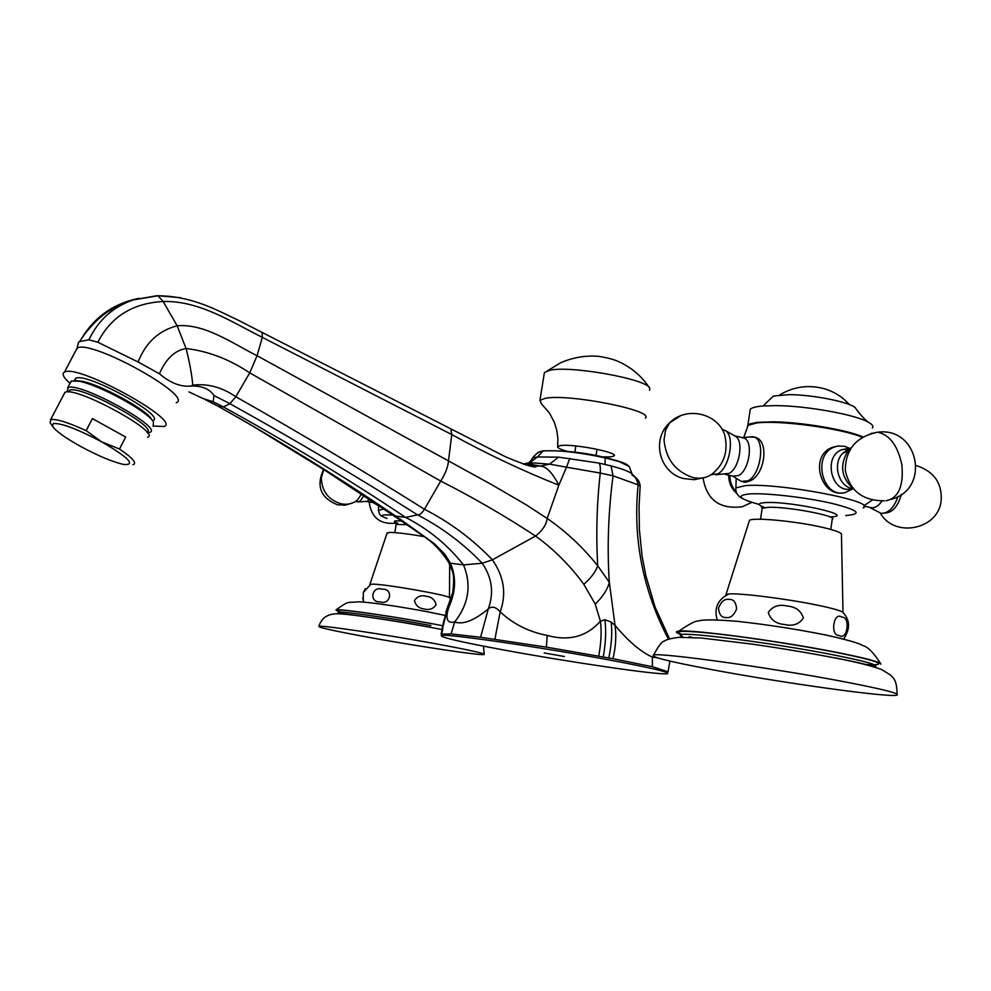 <?xml version="1.0" encoding="UTF-8"?>
<svg xmlns="http://www.w3.org/2000/svg" width="991" height="991" viewBox="0 0 991 991"><rect width="100%" height="100%" fill="white"/><g stroke="black" fill="none" stroke-linecap="round" stroke-linejoin="round"><path stroke-width="1.49" d="M188.996 391.928L202.684 398.394L213.139 401.764L213.994 395.52C209.869 389.265 202.808 386.094 192.811 385.995L190.545 386.106C180.498 386.973 170.13 382.873 159.44 373.78L138.096 361.988L97.824 342.229L88.88 339.826L79.614 341.573L78.549 342.106L78.301 343.988M69.989 383.393C63.412 377.472 61.566 373.706 64.477 372.071L64.787 371.947C78.822 364.217 181.96 421.187 164.06 426.489L153.023 426.056M608.486 659.82C539.748 646.962 445.677 633.41 441.453 635.466C439.224 637.04 460.22 641.92 504.469 650.121C569.813 662.199 660.65 675.503 667.451 673.694C670.672 672.443 651.013 667.823 608.486 659.82M668.145 671.774L652.388 666.72L612.971 658.718L546.375 647.123L480.573 637.287L451.078 633.918L441.094 634.067M480.573 637.287L488.303 608.908C474.231 620.539 463.02 624.912 454.696 621.989C446.953 623.686 445.033 618.657 448.923 606.913L448.403 604.993L447.523 606.864M494.893 639.257L500.182 611.856C495.884 606.888 491.92 605.91 488.303 608.908C494.125 592.878 492.093 577.654 482.208 563.222L463.515 564.895C471.691 585.049 468.743 604.089 454.696 621.989L451.078 633.918M546.375 647.123L547.218 635.417C529.07 631.973 513.388 624.119 500.182 611.856C506.674 593.981 504.072 576.638 492.378 559.828C472.422 539.054 449.778 522.195 424.445 509.25C421.893 513.301 419.589 515.171 417.533 514.862L405.703 517.426C428.608 529.268 447.882 545.087 463.515 564.895L450.41 563.185L445.033 554.427L434.194 543.526L400.054 519.061L393.291 515.456L324.664 470.13L249.113 423.838L218.379 406.409M598.762 656.092C601.19 642.515 601.735 630.871 600.397 621.196C586.66 636.68 568.933 641.425 547.218 635.417M608.771 657.925C611.583 644.831 612.388 632.853 611.199 622.026L604.869 619.771L600.397 621.196L595.244 604.138L583.81 584.294C570.122 565.551 554.031 549.46 535.574 536.044L492.378 559.828L482.208 563.222C463.268 543.502 441.713 527.385 417.533 514.862C357.255 476.758 294.723 439.707 229.924 403.709L213.994 395.52M612.971 658.718C615.783 646.677 616.464 635.553 615.039 625.346L611.199 622.026M652.388 666.72L652.388 657.083C641.016 652.066 628.567 641.487 615.039 625.346L609.329 582.287C607.545 589.397 602.85 596.669 595.244 604.138M657.157 657.739L652.388 657.083M668.12 671.266L669.879 661.071M669.594 638.922L668.69 636.94L668.219 638.774C642.738 589.769 632.716 538.472 638.154 484.859L613.045 475.816C608.263 512.508 607.025 548.011 609.329 582.287L597.722 565.799C595.517 572.005 590.884 578.174 583.81 584.294M441.106 633.967L446.768 611.484L448.923 606.913C455.885 591.664 456.38 577.084 450.41 563.185L448.7 562.454M668.665 636.891L655.15 607.285L645.859 575.759L642.081 556.137L639.393 529.714L639.046 506.661L640.161 485.974L638.154 484.859C637.411 480.474 635.281 476.745 631.763 473.648C628.963 471.406 622.075 468.817 611.075 465.906L613.045 475.816L600.224 473.041C596.793 504.233 595.963 535.152 597.722 565.799C583.018 547.366 566.171 531.585 547.181 518.466C546.314 524.772 542.449 530.631 535.574 536.044C504.778 515.865 473.153 497.544 440.71 481.056L424.445 509.25C363.685 471.084 300.806 433.575 235.808 396.734C221.922 387.184 207.59 383.331 192.824 385.177L190.545 386.106M640.174 485.813C638.997 476.386 630.338 475.469 632.258 474.664L631.763 473.648M611.075 465.906L598.886 463.057C600.162 464.147 600.608 467.467 600.224 473.041L566.505 467.195L558.837 485.206C521.799 470.415 486.11 453.531 451.772 434.566L448.489 460.728C448.105 466.687 445.504 473.463 440.71 481.056L249.732 372.876C229.528 359.324 208.308 351.198 186.06 348.498C174.812 350.393 165.931 358.816 159.44 373.78M605.08 464.42L605.179 457.854L619.041 461.571L629.223 466.464L632.072 474.008M598.886 463.057L558.59 457.161L537.494 456.962L543.031 450.992C557.834 449.964 578.558 452.243 605.179 457.854L604.882 457.508C585.26 452.565 564.697 450.348 543.167 450.855L544.059 450.756M531.325 459.774L532.712 457.879L537.494 456.962L529.801 462.661L549.571 464.135L540.467 466.067C546.524 466.575 552.644 472.955 558.837 485.206L547.181 518.466L526.506 504.989L491.325 484.45L257.065 355.719C231.931 343.097 204.703 323.438 177.166 325.791L186.06 348.498C189.516 361.926 191.771 374.14 192.824 385.177L192.811 385.995M537.902 452.453L543.167 450.855L537.977 452.379M213.139 401.764L223.359 406.892C287.576 442.221 348.361 479.074 405.703 517.426L395.607 516.076C340.793 478.603 281.741 442.048 218.441 406.434L204.691 399.323M569.837 458.313L566.505 467.195L549.571 464.135L558.59 457.161M523.657 464.37L524.735 463.899M525.057 463.776L529.801 462.661L523.198 464.011L529.405 464.098L540.467 466.067L528.723 465.77M450.893 429.016L451.772 434.566L262.305 337.349C231.225 321.802 199.302 300.484 163.156 301.512L177.166 325.791C158.733 330.56 145.714 342.626 138.096 361.988M139.013 298.303C113.494 303.494 94.207 317.132 81.175 339.232L79.652 341.561M97.824 342.229C110.992 316.699 132.769 303.122 163.156 301.512L157.941 295.789L155.129 295.962M180.523 297.672L157.135 295.677L133.835 299.74C120.146 303.147 103.944 313.912 102.618 315.547C100.264 316.934 88.001 328.417 81.175 339.232M544.195 652.945L564.436 656.513L544.195 652.945M544.121 374.338L544.406 372.529L549.757 370.3C570.308 365.245 647.569 379.157 649.737 388.274L649.588 390.318M567.447 451.388C560.163 449.357 556.917 447.721 557.71 446.47L557.859 438.047L556.657 429.772L554.167 421.918L549.398 412.962L541.433 403.845L539.946 400.302L545.273 398.32C568.5 393.377 655.559 410.72 645.29 418.128M557.71 446.47L560.708 445.541C573.405 443.596 619.598 452.676 614.011 455.984L610.729 456.876L602.169 456.901M337.881 611.274L336.172 609.762C341.387 608.895 392.51 616.278 432.448 623.76L443.027 625.779M370.337 637.609C335.082 631.168 317.925 627.39 318.904 626.287C321.53 625.048 384.942 634.463 434.925 643.63C469.4 649.997 485.788 653.639 484.116 654.555C480.276 655.646 418.536 646.392 370.337 637.609M872.315 428.001C873.802 426.341 872.377 424.359 868.042 422.03C864.028 418.759 859.965 414.288 855.852 408.614C853.969 402.978 813.884 394.579 788.836 394.653L773.426 396.028L763.12 405.951C756.145 406.533 751.847 407.635 750.237 409.271L749.89 411.612M868.042 422.03C854.552 414.399 806.042 405.753 775.854 405.616L763.12 405.951M862.901 436.907C846.698 429.772 801.731 422.178 773.463 421.819L757.025 422.377L750.162 423.814L747.883 425.114L747.412 427.059M838.646 445.925L832.911 447.214C808.929 454.857 820.325 496.045 842.239 492.936M743.139 481.923L745.628 482.245L749.518 481.106C764.606 475.742 769.524 441.788 755.922 437.489L753.94 436.932M732.708 476.089L741.256 481.415L748.044 480.771C760.642 474.776 765.585 440.896 754.448 437.142L749.221 437.031M725.424 474.429L732.795 476.114L738.605 475.531C749.345 470.341 753.581 441.292 744.105 438.072L742.073 437.601M715.787 474.776L729.165 473.376C739.249 468.433 744.018 441.342 735.681 436.424L734.566 435.792M711.253 474.615L717.831 473.871C729.537 468.099 735.124 436.337 725.474 430.639L722.117 429.437M849.758 448.378L844.567 446.26L837.705 446.074L834.224 447.102C811.939 454.968 822.208 498.3 844.976 492.651L853.04 488.761M847.416 448.589L841.867 449.679C822.666 456.405 831.461 493.803 851.071 488.947M841.867 449.679L848.507 449.096L842.313 453.667C832.205 464.482 838.968 487.126 852.718 488.637M851.133 447.746L848.284 450.509C839.427 464.705 841.037 477.402 853.102 488.588M736.363 492.267C732.114 487.696 729.946 482.084 729.847 475.432M736.895 493.431C731.482 488.922 728.744 482.84 728.695 475.172M872.266 500.108L863.818 505.782M882.04 500.95C877.976 506.686 873.789 508.804 869.479 507.318L863.929 506.054M898.081 496.417C893.969 507.875 888.283 513.511 880.999 513.326L869.429 507.305M901.426 494.323C897.908 506.587 892.334 512.83 884.678 513.065M714.35 472.075C724.755 462.425 728.212 450.05 724.718 434.962C717.645 412.851 685.846 405.963 669.52 422.984L665.457 430.59L664.044 439.793C665.816 459.081 675.49 471.679 693.043 477.575C701.566 479.31 708.664 477.476 714.35 472.075M373.26 502.771L379.949 506.525M366.93 501.458L374.462 502.846M358.792 501.867L366.608 501.421L369.754 499.687M356.029 501.124L357.726 501.929L360.067 501.186L363.858 495.748M323.723 469.536L321.319 477.823C321.741 491.189 328.38 499.873 341.263 503.862C347.568 505.026 352.994 503.725 357.54 499.947L361.43 494.125M680.829 634.413C675.627 632.63 674.958 631.527 678.847 631.118C690.454 629.174 779.285 640.954 836.515 652.326C866.084 658.21 880.875 662.174 880.875 664.205M709.99 669.284C668.776 661.48 649.972 656.748 653.589 655.063C659.213 652.276 771.605 667.785 844.679 681.833C883.675 689.364 901.042 693.824 896.781 695.199C887.577 697.689 779.124 682.378 709.99 669.284M147.609 437.266C162.128 433.216 76.877 386.391 65.257 392.213L63.895 394.344M86.143 430.639L92.411 418.598L125.684 437.031L119.49 449.034L101.813 441.899L86.143 430.639C67.958 422.377 56.202 418.685 50.875 419.589L50.045 422.6L50.9 423.851M132.856 464.655L133.674 464.42C136.721 462.636 131.989 457.508 119.49 449.034M147.027 432.336C159.093 427.753 80.407 384.756 69.655 390.219L68.317 391.953M153.147 425.82L153.469 422.017C148.724 411.922 98.753 384.533 78.772 381.213L71.501 380.978L70.101 383.17M147.399 432.819L149.777 432.373C164.258 428.236 79.652 381.671 68.032 387.58L67.289 391.284M152.564 420.729L151.809 419.639C147.3 410.076 100.252 384.285 81.398 381.163L75.427 380.717M152.911 420.531C166.661 416.344 87.109 372.393 75.96 378.19L74.622 380.296M53.291 423.491L52.511 426.217C55.818 431.097 65.257 437.873 80.853 446.557C98.505 456.033 112.763 461.992 123.627 464.457C136.139 465.336 128.867 457.805 101.813 441.899C77.806 429.214 61.628 423.083 53.291 423.491M92.411 418.598L125.684 437.031M842.994 612.413L841.458 534.892C842.561 533.009 835.896 530.42 821.44 527.113C794.931 521.068 753.445 517.228 749.481 520.312L749.047 521.662M843.118 612.537L842.945 612.364C840.74 610.642 832.242 608.239 817.451 605.167C787.288 598.874 740.463 592.99 729.054 593.943L726.069 594.377L725.697 595.541M841.755 617.145C833.53 610.976 829.888 636.222 839.154 635.417C847.342 641.35 850.885 616.513 841.755 617.145M787.151 606.034C778.876 604.101 772.584 606.257 768.285 612.488C770.577 619.771 775.965 623.785 784.463 624.503C792.775 626.448 799.08 624.293 803.379 618.05C801.062 610.741 795.649 606.74 787.151 606.034M728.831 599.406C724.594 598.675 721.138 601.562 718.475 608.078C719.156 614.742 721.721 617.889 726.143 617.504C730.417 618.322 733.91 615.423 736.66 608.821C735.904 602.07 733.303 598.936 728.831 599.406M424.024 536.626C407.995 533.815 396.437 532.427 389.327 532.452L387.01 533.257M450.781 599.32L449.518 597.697C449.357 595.356 385.945 584.157 372.579 584.12L369.779 584.69M382.241 589.224C371.699 585.508 368.751 602.739 380.11 601.847C390.727 605.625 393.675 588.258 382.241 589.224M426.328 596.297C431.543 596.867 434.789 599.654 436.065 604.671C433.278 608.932 429.338 610.357 424.235 608.97C418.995 608.412 415.725 605.625 414.449 600.583C417.248 596.322 421.212 594.897 426.328 596.297M363.214 600.558L363.338 592.507L365.32 588.629M75.663 350.839L77.409 347.977C91.829 339.467 194.459 396.673 176.212 402.73M603.259 656.909C605.761 642.862 606.306 630.474 604.869 619.771M262.107 332.369L262.305 337.349L257.065 355.719L249.732 372.876L235.808 396.734L229.924 403.709L223.359 406.892L218.441 406.434L214.39 404.254M530.99 460.629L528.302 463.144M527.237 463.912L525.54 464.94M88.88 339.826C98.282 320.118 113.11 306.801 133.339 299.889L157.941 295.789C193.059 295.888 219.767 311.756 237.109 319.647L505.695 456.876C525.726 465.25 535.958 468.409 536.416 466.352L527.93 464.928L532.13 463.354L530.42 462.401M85.214 333.571C91.977 323.116 100.946 314.94 112.094 309.043M603.965 457.297L604.882 457.508C626.882 463.008 626.585 464.234 629.396 466.749M441.998 627.662L442.742 627.811M338.352 612.735L338.278 612.19C340.545 610.865 391.111 618.099 430.887 625.544C391.111 618.099 340.545 610.865 338.278 612.19L338.352 612.735M431.246 627.452C393.291 620.069 342.539 613.54 338.513 613.231L337.733 611.113L341.263 612.116L338.439 611.274M337.584 610.964C325.779 606.938 383.827 614.693 431.94 623.723M426.898 611.633L446.631 615.721M862.281 437.279C841.322 428.248 778.715 419.85 756.703 422.996L748.131 425.238L747.115 427.839M735.805 489.405L735.892 487.882L745.542 485.615C778.542 482.58 878.311 501.557 863.173 507.875M845.806 515.518C863.235 514.131 858.479 510.055 831.523 503.279C805.41 497.309 766.427 492.874 749.952 493.902C735.656 495.314 738.741 498.82 759.205 504.431M764.854 507.59C757.186 504.815 757.359 503.143 765.399 502.586C791.152 500.889 859.346 516.175 829.925 516.93M830.78 529.417L832.205 519.433C838.894 516.063 785.69 506.116 767.542 507.367L762.141 508.371L761.992 509.349M870.655 433.587L877.729 432.212C889.782 434.851 897.834 445.764 901.872 464.977C903.78 486.209 898.465 498.151 885.942 500.802M751.797 502.387L742.234 506.748C719.751 509.547 706.707 499.972 703.09 478.046M680.408 415.861L669.52 422.984C650.938 439.707 659.597 473.153 683.79 478.579L694.059 479.681L704.229 477.65M378.438 510.452L383.752 509.064M392.709 515.06L384.842 514.874C380.296 515.221 381.04 516.398 387.06 518.404M406.954 524.697L396.152 524.474L395.384 522.344L397.701 523.149C393.712 521.811 393.254 521.043 396.338 520.845L401.516 520.981M394.79 532.625L396.103 524.834M875.97 666.088C875.487 664.131 861.315 660.402 833.443 654.878C864.747 661.108 878.695 665.011 875.276 666.584L873.963 666.819M682.155 634.537C671.687 630.499 683.517 630.301 717.633 633.943C750.844 637.696 800.443 645.389 835.438 652.251C873.48 659.932 886.45 664.119 874.347 664.8M874.335 664.8L865.49 664.54M683.406 637.151C680.334 636.011 679.553 635.206 681.077 634.748C685.958 631.75 775.445 643.382 833.443 654.878C775.445 643.37 685.958 631.75 681.077 634.748C679.553 635.194 680.334 635.999 683.418 637.151M691.966 637.362L689.265 636.668L691.916 637.362M824.264 634.624L843.267 638.997M64.477 372.071L77.1 348.126L78.549 342.106M441.453 635.466L441.751 633.683C444.327 623.686 440.388 630.499 446.768 611.484M446.966 611.075L445.727 612.5L448.403 604.993M448.39 605.005L452.776 592.42C455.042 571.869 452.503 572.439 448.774 562.615C441.342 550.872 432.46 541.755 422.129 535.239L393.501 515.593M530.445 462.388L532.712 457.879C534.607 455.129 537.271 452.961 540.69 451.351M79.614 341.573L80.717 339.925M596 455.637L597.003 449.257M574.854 452.23L575.845 445.975M547.23 370.944L560.559 362.805C572.649 357.54 585.173 355.36 598.118 356.289C608.127 357.714 615.919 359.956 621.493 363.016C633.199 368.9 642.614 377.323 649.737 388.274M539.946 400.302L544.406 372.529M336.172 609.762C350.38 599.728 346.602 603.259 358.011 601.822C369.11 601.946 401.367 606.851 427.071 611.695L445.194 615.411M318.904 626.287C321.802 617.034 329.074 612.909 340.693 613.912C354.914 614.68 398.147 621.357 431.89 627.613L442.457 629.619M483.472 646.157L484.203 654.122M832.911 447.214L834.224 447.102M842.313 453.667L848.284 450.509M750.162 423.814L748.131 425.238L743.721 437.588M743.386 499.006C737.812 496.355 735.31 492.651 735.892 487.882L736.202 478.281M764.792 507.603L761.249 506.252L762.141 508.371L760.543 519.247M849.423 448.415L844.567 446.26M891.38 499.291C930.983 488.786 918.496 426.551 877.729 432.212C856.36 436.523 845.546 449.183 845.298 470.217C849.621 490.731 862.641 500.913 884.331 500.777M880.367 513.202C894.303 538.138 937.759 529.851 941.054 501.396M941.19 500.48C942.131 483.658 934.476 472.236 918.236 466.216L916.353 465.72M755.922 437.489L754.448 437.142M742.816 437.675L752.912 436.659M744.105 438.072L734.703 435.854M735.681 436.424L725.474 430.639M722.228 429.623L723.083 429.561M750.237 409.271L747.883 425.114M849.287 404.514C842.573 397.019 834.335 391.779 824.574 388.806C808.718 384.471 793.717 386.527 779.558 394.975M378.612 505.819L378.463 509.857C378.971 513.821 380.408 516.1 382.786 516.683M369.16 501.917C371.241 517.612 380.16 524.71 395.929 523.198M323.586 469.449C315.956 486.123 320.576 497.891 337.473 504.778L345.438 505.137L353.069 502.759M835.797 657.95C856.335 662.025 869.318 665.072 874.706 667.092M865.911 664.651C872.811 664.986 875.784 665.432 874.842 666.002M678.847 631.118C689.377 623.946 695.793 620.601 698.135 621.097C702.198 619.425 715.415 619.524 737.812 621.382C767.876 624.726 796.863 629.211 824.772 634.822C846.537 639.616 859.11 643.159 862.492 645.451C867.695 646.64 873.728 652.697 880.603 663.598M653.589 655.063C658.606 645.686 662.261 641.004 664.552 641.041C665.642 639.765 670.374 638.526 678.724 637.337L701.083 637.993L752.194 644.113C782.221 648.473 810.403 653.193 836.738 658.259C856.62 662.124 871.585 665.878 881.656 669.544L890.835 675.267C892.073 677.41 897.066 678.439 897.004 694.072M681.523 635.33L680.173 633.72M81.398 381.163L78.772 381.213M52.511 426.217L50.045 422.6M75.65 378.314L74.424 380.655M71.191 381.101L67.722 387.704M69.345 390.33L68.49 391.953M64.96 392.337L50.578 419.689M842.945 612.364C850.142 620.118 850.365 629.025 843.626 639.096M729.054 593.943C717.818 599.295 713.854 607.941 717.162 619.87M749.481 520.312L726.069 594.377M449.679 564.498L449.48 597.66M370.907 584.133L363.338 592.507M363.771 602.132L362.731 598.13M387.171 532.774L369.916 584.269"/></g></svg>

